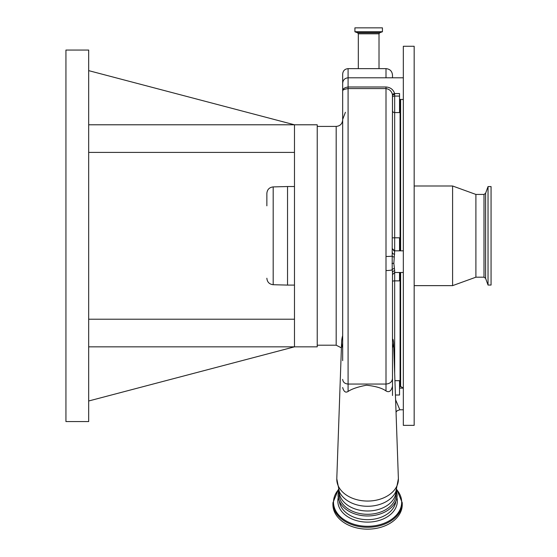 <?xml version="1.0" encoding="UTF-8"?>
<svg xmlns="http://www.w3.org/2000/svg" width="557" height="557" viewBox="0 0 557 557"><rect width="100%" height="100%" fill="white"/><g stroke="black" fill="none" stroke-linecap="round" stroke-linejoin="round"><path stroke-width="0.84" d="M287.537 285.093L273.188 284.718L273.188 186.908L287.537 186.532L287.537 285.093L294.479 285.093M266.859 205.825L266.859 193.404C267.221 189.533 269.33 187.368 273.188 186.908M88.681 70.635L294.479 124.789L294.479 346.837L88.681 400.991M88.681 124.789L317.225 124.789L317.225 346.837L88.681 346.837M294.479 152.409L88.681 152.409M88.681 235.813L88.681 421.572L65.935 421.572L65.935 50.053L88.681 50.053L88.681 235.813M294.479 319.217L88.681 319.217M342.673 360.651L342.673 84.81M342.673 86.655L342.673 74.053C342.994 70.767 344.804 68.957 348.09 68.636L348.09 86.989L386.001 86.989L386.001 88.57L348.09 88.57C344.317 89.169 342.513 90.011 342.673 91.09C342.541 88.946 344.344 87.574 348.09 86.989L348.09 391.453C351.787 388.946 357.907 386.864 366.457 385.207C375.578 386.203 382.095 388.111 386.001 390.937L386.001 384.045L348.09 384.045C344.804 383.773 342.994 382.22 342.673 379.387M342.673 317.762L342.673 337.347M392.497 248.777L394.669 250.956L393.855 263.308L394.669 270.813A2.165 1.831 0 0 0 392.497 272.645L392.497 378.349M392.497 359.885L392.497 386.182C391.265 391.146 389.099 392.734 386.001 390.937M348.09 391.453C345.625 393.019 343.815 391.71 342.673 387.526M398.387 478.728L395.846 491.657A29.653 20.964 0 0 1 367.585 506.271A29.653 20.964 0 0 1 339.331 491.657L336.79 478.728A30.802 21.786 0 0 0 336.783 479.271A30.802 21.786 0 0 0 367.585 501.056A30.802 21.786 0 0 0 398.394 479.271A30.802 21.786 0 0 0 398.387 478.728L393.576 342.402L393.158 339.714L392.497 338.914M339.102 494.15A28.484 20.143 0 0 0 367.585 514.292A28.484 20.143 0 0 0 396.076 494.15L396.076 491.128A28.484 20.143 0 0 1 367.585 510.999A28.484 20.143 0 0 1 339.102 491.135L339.102 494.15M338.043 495.069A29.549 20.894 0 0 0 338.663 499.33A29.549 20.894 0 0 0 367.585 515.963A29.549 20.894 0 0 0 396.514 499.33A29.549 20.894 0 0 0 397.134 495.069M332.926 502.776L332.926 504.642A34.659 24.508 180 0 0 367.585 529.15A34.659 24.508 180 0 0 402.251 504.642L402.251 502.776A34.659 24.508 180 0 1 367.585 527.284A34.659 24.508 180 0 1 332.926 502.776L338.419 489.38M392.497 114.429L392.448 94.787C391.731 91.285 389.587 89.211 386.001 88.57L386.001 256.478A6.496 0.543 180 0 0 392.205 256.095L392.497 95.539A2.165 0.982 0 0 1 394.669 94.551L394.669 96.069A2.165 0.982 0 0 0 392.497 97.05M392.497 77.806L392.497 75.139L392.497 77.806M392.497 110.808A2.165 1.768 0 0 0 394.669 112.57L394.669 96.069L399.543 96.069L399.543 93.555L394.593 93.555C393.326 89.538 390.457 87.352 386.001 86.989M394.669 94.551L394.593 93.555A2.165 0.975 -8.3 0 0 392.448 94.787M394.272 257.062A2.165 0.905 9.8 0 1 392.205 256.095L392.205 269.79A6.496 1.072 180 0 1 386.001 270.542L386.001 256.478M394.669 254.201A2.165 1.49 0 0 1 392.497 252.718M394.272 268.523A2.165 1.358 -11.4 0 0 392.205 269.79L392.497 272.645M393.924 250.824L403.331 250.824M392.497 378.454C392.114 381.851 389.949 383.717 386.001 384.045L386.001 270.542M392.497 94.558L392.497 112.848M348.09 68.636L386.001 68.636C389.949 69.019 392.114 71.192 392.497 75.139M368.671 27.85L382.429 27.85L382.429 31.728L354.913 31.728L354.913 27.85L368.671 27.85M399.543 96.069L399.543 112.57L394.669 112.57L394.669 237.804L399.543 237.804L399.543 250.824M399.543 272.484L399.543 280.867L394.669 280.867A2.165 0.648 0 0 0 392.497 281.515M400.079 272.484L400.079 386.913L399.543 386.913M392.497 395.519L392.497 386.189M395.602 399.78L399.849 409.792L397.294 410.627L396.034 412.131M400.079 99.466L400.079 250.824M403.331 387.7L403.303 386.502M403.331 100.88L403.282 99.466M414.164 425.36L414.164 46.266L403.331 46.266L403.331 425.36L414.164 425.36M483.998 277.191L483.998 194.435L485.593 193.293L485.593 278.326L483.998 277.191L475.901 277.191L452.597 285.637L452.597 185.989L414.164 185.989M475.901 277.191L475.901 194.435L452.597 185.989M488.036 285.045L488.036 186.581L491.065 186.581L491.065 285.045L488.036 285.045L485.593 278.326M394.927 380.682L399.543 380.682L399.543 395.01L395.435 395.01M317.225 345.208L336.177 345.208L336.177 126.418C340.125 126.028 342.29 123.863 342.673 119.915M342.673 335.613A25.998 25.998 0 0 0 341.608 342.123A25.984 18.374 0 0 0 341.601 342.583A25.984 18.374 0 0 0 342.673 347.812M392.497 347.812A25.984 18.374 0 0 0 393.576 342.583A25.984 18.374 0 0 0 393.576 342.402M395.825 501.223A28.323 20.031 180 0 1 367.585 519.674A28.323 20.031 180 0 1 339.352 501.223M396.925 497.589A29.751 21.034 180 0 1 397.336 501.084A29.751 21.034 180 0 1 367.585 522.118A29.751 21.034 180 0 1 337.841 501.084A29.751 21.034 180 0 1 338.252 497.589M396.668 489.624A34.088 24.104 180 0 1 401.681 502.198A34.088 24.104 180 0 1 367.585 526.302A34.088 24.104 180 0 1 333.497 502.198A34.088 24.104 180 0 1 338.51 489.624M386.001 77.806L386.001 68.636M393.855 263.308L391.996 263.475M394.669 270.813L394.669 373.301M394.669 250.824L394.669 237.804L392.497 237.839M358.325 68.636L358.325 33.803L379.018 33.803L379.728 32.786L382.429 31.728M358.325 33.803L357.615 32.786L379.728 32.786M357.615 32.786L354.99 31.833L382.353 31.833M400.079 385.827L400.622 386.37L400.622 272.484M400.622 250.824L400.622 99.466M273.188 284.718C269.33 284.258 267.221 282.093 266.859 278.222M287.537 186.532L294.479 186.532M317.225 126.418L336.177 126.418M336.177 345.208L341.406 347.853M338.663 499.33L338.015 494.915L338.74 490.244M396.514 499.33L397.155 494.915L396.438 490.244M396.751 489.38L402.251 502.776M403.331 99.466L399.543 99.466M403.331 77.806L348.09 77.806C344.804 78.126 342.994 79.93 342.673 83.223M403.331 272.484L394.669 272.484L392.497 274.65M393.973 250.859L392.497 248.812M345.396 112.305L342.673 119.456M379.018 68.636L379.018 33.803M403.331 388.125L399.543 388.125M403.331 409.792L399.849 409.792M400.622 386.37L403.157 388.125M452.597 285.637L414.164 285.637M491.065 197.387L491.065 278.939M485.593 193.293L488.036 186.581M483.998 194.435L475.901 194.435M341.608 342.123L336.79 478.728"/></g></svg>
